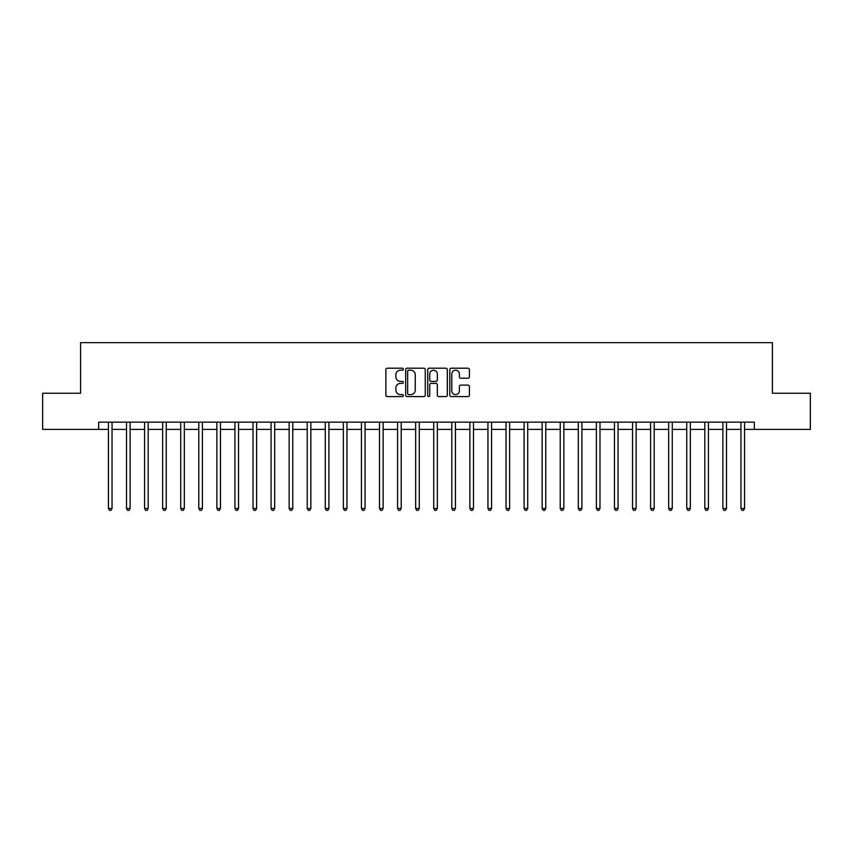 <?xml version="1.0" encoding="UTF-8"?>
<svg xmlns="http://www.w3.org/2000/svg" width="853" height="853" viewBox="0 0 853 853"><rect width="100%" height="100%" fill="white"/><g stroke="black" fill="none" stroke-linecap="round" stroke-linejoin="round"><path stroke-width="1.28" d="M403.373 369.21A0.992 0.992 0 0 0 402.371 368.208L387.294 368.208A1.418 1.418 0 0 0 385.876 369.637L385.876 395.174A1.418 1.418 0 0 0 387.294 396.592L402.371 396.592A0.992 0.992 0 0 0 403.373 395.6A0.992 0.992 0 0 0 402.371 394.608L400.42 394.608A4.542 4.542 0 0 1 395.888 390.066L395.888 387.934A4.542 4.542 0 0 1 400.42 383.402L402.371 383.402A0.992 0.992 0 0 0 403.373 382.4A0.992 0.992 0 0 0 402.371 381.408L400.42 381.408A4.542 4.542 0 0 1 395.888 376.866L395.888 374.744A4.542 4.542 0 0 1 400.42 370.202L402.371 370.202A0.992 0.992 0 0 0 403.373 369.21M467.977 378.22A1.418 1.418 0 0 0 469.395 376.802L469.395 369.637A1.418 1.418 0 0 0 467.977 368.208L451.226 368.208A1.418 1.418 0 0 0 449.808 369.637L449.808 395.174A1.418 1.418 0 0 0 451.226 396.592L467.977 396.592A1.418 1.418 0 0 0 469.395 395.174L469.395 386.516A1.418 1.418 0 0 0 467.977 385.098L460.812 385.098A1.418 1.418 0 0 0 459.383 386.516L459.383 390.813A3.796 3.796 0 0 1 455.587 394.608A3.796 3.796 0 0 1 451.791 390.813L451.791 373.998A3.796 3.796 0 0 1 455.587 370.202A3.796 3.796 0 0 1 459.383 373.998L459.383 376.802A1.418 1.418 0 0 0 460.812 378.22L467.977 378.22M98.671 429.39L42.65 429.39L42.65 393.244L80.598 393.244L80.598 342.65L772.402 342.65L772.402 393.244L810.35 393.244L810.35 429.39L754.329 429.39L754.329 422.16L98.671 422.16L98.671 429.39L108.427 429.39M425.263 369.637A1.418 1.418 0 0 0 423.834 368.208L407.094 368.208A1.418 1.418 0 0 0 405.676 369.637L405.676 395.174A1.418 1.418 0 0 0 407.094 396.592L423.834 396.592A1.418 1.418 0 0 0 425.263 395.174L425.263 369.637M429.166 368.208L445.906 368.208A1.418 1.418 0 0 1 447.324 369.637L447.324 395.174A1.418 1.418 0 0 1 445.906 396.592L438.741 396.592A1.418 1.418 0 0 1 437.322 395.174L437.322 384.82A1.418 1.418 0 0 0 435.904 383.402L431.149 383.402A1.418 1.418 0 0 0 429.731 384.82L429.731 395.6A0.992 0.992 0 0 1 428.739 396.592A0.992 0.992 0 0 1 427.737 395.6L427.737 369.637A1.418 1.418 0 0 1 429.166 368.208M112.042 429.39L126.5 429.39M130.114 429.39L144.573 429.39M148.187 429.39L162.646 429.39M166.26 429.39L180.719 429.39M184.333 429.39L198.792 429.39M202.406 429.39L216.865 429.39M220.479 429.39L234.938 429.39M238.552 429.39L253.01 429.39M256.625 429.39L271.083 429.39M274.698 429.39L289.156 429.39M292.771 429.39L307.229 429.39M310.844 429.39L325.292 429.39M328.906 429.39L343.364 429.39M346.979 429.39L361.437 429.39M365.052 429.39L379.51 429.39M383.125 429.39L397.583 429.39M401.198 429.39L415.656 429.39M419.271 429.39L433.729 429.39M437.344 429.39L451.802 429.39M455.417 429.39L469.875 429.39M473.49 429.39L487.948 429.39M491.563 429.39L506.021 429.39M509.636 429.39L524.094 429.39M527.708 429.39L542.156 429.39M545.771 429.39L560.229 429.39M563.844 429.39L578.302 429.39M581.917 429.39L596.375 429.39M599.99 429.39L614.448 429.39M618.062 429.39L632.521 429.39M636.135 429.39L650.594 429.39M654.208 429.39L668.667 429.39M672.281 429.39L686.74 429.39M690.354 429.39L704.813 429.39M708.427 429.39L722.886 429.39M726.5 429.39L740.958 429.39M744.573 429.39L754.329 429.39M408.651 370.202A0.992 0.992 0 0 0 407.659 371.194L407.659 393.617A0.992 0.992 0 0 0 408.651 394.608L410.709 394.608A4.542 4.542 0 0 0 415.251 390.066L415.251 374.744A4.542 4.542 0 0 0 410.709 370.202L408.651 370.202M437.322 374.062A3.796 3.796 0 0 0 433.527 370.266A3.796 3.796 0 0 0 429.731 374.062L429.731 379.99A1.418 1.418 0 0 0 431.149 381.408L435.904 381.408A1.418 1.418 0 0 0 437.322 379.99L437.322 374.062M112.223 422.16L112.148 422.342A1.45 1.45 0 0 0 112.042 422.885L112.042 508.473L108.427 508.473L108.427 422.885A1.45 1.45 0 0 0 108.331 422.342L108.256 422.16M112.042 508.473L110.965 510.35L109.515 510.35L108.427 508.473M130.296 422.16L130.221 422.342A1.45 1.45 0 0 0 130.114 422.885L130.114 508.473L126.5 508.473L126.5 422.885A1.45 1.45 0 0 0 126.404 422.342L126.329 422.16M130.114 508.473L129.038 510.35L127.587 510.35L126.5 508.473M148.369 422.16L148.294 422.342A1.45 1.45 0 0 0 148.187 422.885L148.187 508.473L144.573 508.473L144.573 422.885A1.45 1.45 0 0 0 144.477 422.342L144.402 422.16M148.187 508.473L147.111 510.35L145.66 510.35L144.573 508.473M166.442 422.16L166.367 422.342A1.45 1.45 0 0 0 166.26 422.885L166.26 508.473L162.646 508.473L162.646 422.885A1.45 1.45 0 0 0 162.539 422.342L162.475 422.16M166.26 508.473L165.183 510.35L163.733 510.35L162.646 508.473M184.515 422.16L184.44 422.342A1.45 1.45 0 0 0 184.333 422.885L184.333 508.473L180.719 508.473L180.719 422.885A1.45 1.45 0 0 0 180.612 422.342L180.537 422.16M184.333 508.473L183.246 510.35L181.806 510.35L180.719 508.473M202.587 422.16L202.513 422.342A1.45 1.45 0 0 0 202.406 422.885L202.406 508.473L198.792 508.473L198.792 422.885A1.45 1.45 0 0 0 198.685 422.342L198.61 422.16M202.406 508.473L201.319 510.35L199.879 510.35L198.792 508.473M220.66 422.16L220.586 422.342A1.45 1.45 0 0 0 220.479 422.885L220.479 508.473L216.865 508.473L216.865 422.885A1.45 1.45 0 0 0 216.758 422.342L216.683 422.16M220.479 508.473L219.392 510.35L217.952 510.35L216.865 508.473M238.733 422.16L238.659 422.342A1.45 1.45 0 0 0 238.552 422.885L238.552 508.473L234.938 508.473L234.938 422.885A1.45 1.45 0 0 0 234.831 422.342L234.756 422.16M238.552 508.473L237.465 510.35L236.025 510.35L234.938 508.473M256.806 422.16L256.732 422.342A1.45 1.45 0 0 0 256.625 422.885L256.625 508.473L253.01 508.473L253.01 422.885A1.45 1.45 0 0 0 252.904 422.342L252.829 422.16M256.625 508.473L255.537 510.35L254.098 510.35L253.01 508.473M274.869 422.16L274.805 422.342A1.45 1.45 0 0 0 274.698 422.885L274.698 508.473L271.083 508.473L271.083 422.885A1.45 1.45 0 0 0 270.977 422.342L270.902 422.16M274.698 508.473L273.61 510.35L272.16 510.35L271.083 508.473M292.942 422.16L292.867 422.342A1.45 1.45 0 0 0 292.771 422.885L292.771 508.473L289.156 508.473L289.156 422.885A1.45 1.45 0 0 0 289.05 422.342L288.975 422.16M292.771 508.473L291.683 510.35L290.233 510.35L289.156 508.473M311.014 422.16L310.94 422.342A1.45 1.45 0 0 0 310.844 422.885L310.844 508.473L307.229 508.473L307.229 422.885A1.45 1.45 0 0 0 307.123 422.342L307.048 422.16M310.844 508.473L309.756 510.35L308.306 510.35L307.229 508.473M329.087 422.16L329.013 422.342A1.45 1.45 0 0 0 328.906 422.885L328.906 508.473L325.292 508.473L325.292 422.885A1.45 1.45 0 0 0 325.196 422.342L325.121 422.16M328.906 508.473L327.829 510.35L326.379 510.35L325.292 508.473M347.16 422.16L347.086 422.342A1.45 1.45 0 0 0 346.979 422.885L346.979 508.473L343.364 508.473L343.364 422.885A1.45 1.45 0 0 0 343.269 422.342L343.194 422.16M346.979 508.473L345.902 510.35L344.452 510.35L343.364 508.473M365.233 422.16L365.159 422.342A1.45 1.45 0 0 0 365.052 422.885L365.052 508.473L361.437 508.473L361.437 422.885A1.45 1.45 0 0 0 361.341 422.342L361.267 422.16M365.052 508.473L363.975 510.35L362.525 510.35L361.437 508.473M383.306 422.16L383.232 422.342A1.45 1.45 0 0 0 383.125 422.885L383.125 508.473L379.51 508.473L379.51 422.885A1.45 1.45 0 0 0 379.404 422.342L379.34 422.16M383.125 508.473L382.048 510.35L380.598 510.35L379.51 508.473M401.379 422.16L401.305 422.342A1.45 1.45 0 0 0 401.198 422.885L401.198 508.473L397.583 508.473L397.583 422.885A1.45 1.45 0 0 0 397.477 422.342L397.402 422.16M401.198 508.473L400.11 510.35L398.671 510.35L397.583 508.473M419.452 422.16L419.377 422.342A1.45 1.45 0 0 0 419.271 422.885L419.271 508.473L415.656 508.473L415.656 422.885A1.45 1.45 0 0 0 415.55 422.342L415.475 422.16M419.271 508.473L418.183 510.35L416.744 510.35L415.656 508.473M437.525 422.16L437.45 422.342A1.45 1.45 0 0 0 437.344 422.885L437.344 508.473L433.729 508.473L433.729 422.885A1.45 1.45 0 0 0 433.623 422.342L433.548 422.16M437.344 508.473L436.256 510.35L434.817 510.35L433.729 508.473M455.598 422.16L455.523 422.342A1.45 1.45 0 0 0 455.417 422.885L455.417 508.473L451.802 508.473L451.802 422.885A1.45 1.45 0 0 0 451.695 422.342L451.621 422.16M455.417 508.473L454.329 510.35L452.89 510.35L451.802 508.473M473.66 422.16L473.596 422.342A1.45 1.45 0 0 0 473.49 422.885L473.49 508.473L469.875 508.473L469.875 422.885A1.45 1.45 0 0 0 469.768 422.342L469.694 422.16M473.49 508.473L472.402 510.35L470.952 510.35L469.875 508.473M491.733 422.16L491.659 422.342A1.45 1.45 0 0 0 491.563 422.885L491.563 508.473L487.948 508.473L487.948 422.885A1.45 1.45 0 0 0 487.841 422.342L487.767 422.16M491.563 508.473L490.475 510.35L489.025 510.35L487.948 508.473M509.806 422.16L509.731 422.342A1.45 1.45 0 0 0 509.636 422.885L509.636 508.473L506.021 508.473L506.021 422.885A1.45 1.45 0 0 0 505.914 422.342L505.84 422.16M509.636 508.473L508.548 510.35L507.098 510.35L506.021 508.473M527.879 422.16L527.804 422.342A1.45 1.45 0 0 0 527.708 422.885L527.708 508.473L524.094 508.473L524.094 422.885A1.45 1.45 0 0 0 523.987 422.342L523.913 422.16M527.708 508.473L526.621 510.35L525.171 510.35L524.094 508.473M545.952 422.16L545.877 422.342A1.45 1.45 0 0 0 545.771 422.885L545.771 508.473L542.156 508.473L542.156 422.885A1.45 1.45 0 0 0 542.06 422.342L541.986 422.16M545.771 508.473L544.694 510.35L543.244 510.35L542.156 508.473M564.025 422.16L563.95 422.342A1.45 1.45 0 0 0 563.844 422.885L563.844 508.473L560.229 508.473L560.229 422.885A1.45 1.45 0 0 0 560.133 422.342L560.058 422.16M563.844 508.473L562.767 510.35L561.317 510.35L560.229 508.473M582.098 422.16L582.023 422.342A1.45 1.45 0 0 0 581.917 422.885L581.917 508.473L578.302 508.473L578.302 422.885A1.45 1.45 0 0 0 578.195 422.342L578.131 422.16M581.917 508.473L580.84 510.35L579.39 510.35L578.302 508.473M600.171 422.16L600.096 422.342A1.45 1.45 0 0 0 599.99 422.885L599.99 508.473L596.375 508.473L596.375 422.885A1.45 1.45 0 0 0 596.268 422.342L596.194 422.16M599.99 508.473L598.902 510.35L597.463 510.35L596.375 508.473M618.244 422.16L618.169 422.342A1.45 1.45 0 0 0 618.062 422.885L618.062 508.473L614.448 508.473L614.448 422.885A1.45 1.45 0 0 0 614.341 422.342L614.267 422.16M618.062 508.473L616.975 510.35L615.535 510.35L614.448 508.473M636.317 422.16L636.242 422.342A1.45 1.45 0 0 0 636.135 422.885L636.135 508.473L632.521 508.473L632.521 422.885A1.45 1.45 0 0 0 632.414 422.342L632.34 422.16M636.135 508.473L635.048 510.35L633.608 510.35L632.521 508.473M654.39 422.16L654.315 422.342A1.45 1.45 0 0 0 654.208 422.885L654.208 508.473L650.594 508.473L650.594 422.885A1.45 1.45 0 0 0 650.487 422.342L650.412 422.16M654.208 508.473L653.121 510.35L651.681 510.35L650.594 508.473M672.463 422.16L672.388 422.342A1.45 1.45 0 0 0 672.281 422.885L672.281 508.473L668.667 508.473L668.667 422.885A1.45 1.45 0 0 0 668.56 422.342L668.485 422.16M672.281 508.473L671.194 510.35L669.754 510.35L668.667 508.473M690.525 422.16L690.461 422.342A1.45 1.45 0 0 0 690.354 422.885L690.354 508.473L686.74 508.473L686.74 422.885A1.45 1.45 0 0 0 686.633 422.342L686.558 422.16M690.354 508.473L689.267 510.35L687.817 510.35L686.74 508.473M708.598 422.16L708.523 422.342A1.45 1.45 0 0 0 708.427 422.885L708.427 508.473L704.813 508.473L704.813 422.885A1.45 1.45 0 0 0 704.706 422.342L704.631 422.16M708.427 508.473L707.34 510.35L705.889 510.35L704.813 508.473M726.671 422.16L726.596 422.342A1.45 1.45 0 0 0 726.5 422.885L726.5 508.473L722.886 508.473L722.886 422.885A1.45 1.45 0 0 0 722.779 422.342L722.704 422.16M726.5 508.473L725.413 510.35L723.962 510.35L722.886 508.473M744.744 422.16L744.669 422.342A1.45 1.45 0 0 0 744.573 422.885L744.573 508.473L740.958 508.473L740.958 422.885A1.45 1.45 0 0 0 740.852 422.342L740.777 422.16M744.573 508.473L743.485 510.35L742.035 510.35L740.958 508.473"/></g></svg>
